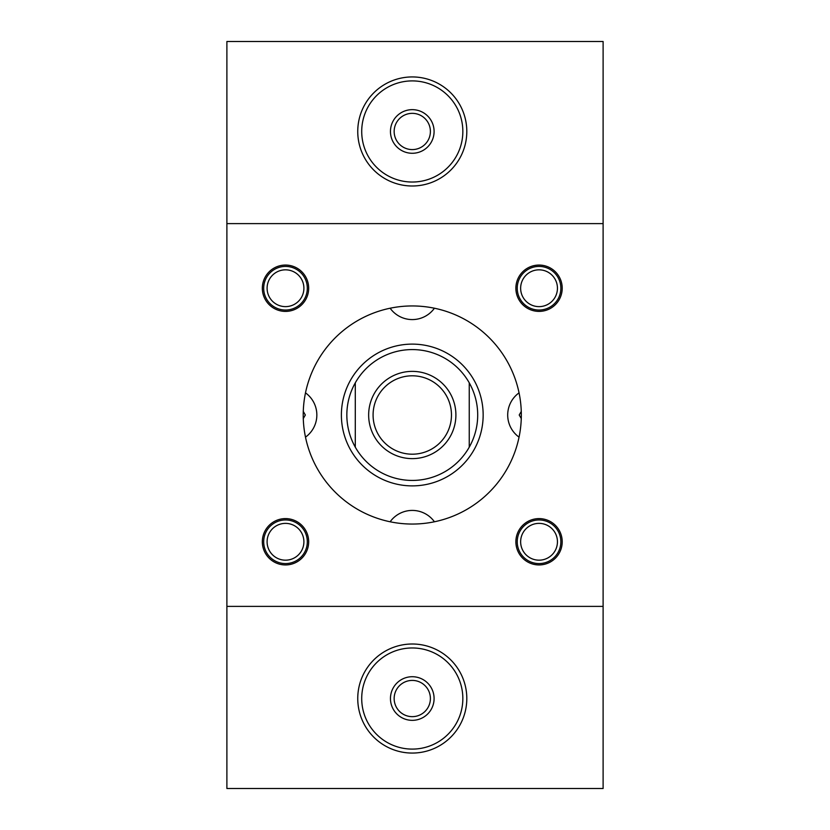 <?xml version="1.0" encoding="UTF-8"?>
<svg xmlns="http://www.w3.org/2000/svg" width="830" height="830" viewBox="0 0 830 830"><rect width="100%" height="100%" fill="white"/><g stroke="black" fill="none" stroke-linecap="round" stroke-linejoin="round"><path stroke-width="1.25" d="M285.499 310.036A21.808 21.808 0 0 1 266.617 277.324A21.808 21.808 0 0 1 304.392 277.324A21.808 21.808 0 0 1 285.499 310.036M285.499 306.633A18.405 18.405 0 0 1 269.563 279.025A18.405 18.405 0 0 1 301.435 279.025A18.405 18.405 0 0 1 285.499 306.633M539.043 310.036A21.808 21.808 0 0 1 520.161 277.324A21.808 21.808 0 0 1 557.936 277.324A21.808 21.808 0 0 1 539.043 310.036M539.043 306.633A18.405 18.405 0 0 1 523.108 279.025A18.405 18.405 0 0 1 554.98 279.025A18.405 18.405 0 0 1 539.043 306.633M285.499 563.58A21.808 21.808 0 0 1 266.617 530.868A21.808 21.808 0 0 1 304.392 530.868A21.808 21.808 0 0 1 285.499 563.58M285.499 560.177A18.405 18.405 0 0 1 269.563 532.57A18.405 18.405 0 0 1 301.435 532.57A18.405 18.405 0 0 1 285.499 560.177M539.043 563.58A21.808 21.808 0 0 1 520.161 530.868A21.808 21.808 0 0 1 557.936 530.868A21.808 21.808 0 0 1 539.043 563.58M539.043 560.177A18.405 18.405 0 0 1 523.108 532.57A18.405 18.405 0 0 1 554.98 532.57A18.405 18.405 0 0 1 539.043 560.177M226.891 223.612L226.891 788.5L603.109 788.5L603.109 41.5L226.891 41.5L226.891 223.612L603.109 223.612M515.876 288.228A23.178 23.178 0 0 1 550.632 268.163A23.178 23.178 0 0 1 550.632 308.293A23.178 23.178 0 0 1 515.876 288.228M515.876 541.772A23.178 23.178 0 0 0 550.632 561.837A23.178 23.178 0 0 0 550.632 521.707A23.178 23.178 0 0 0 515.876 541.772M308.677 288.228A23.178 23.178 0 0 0 273.91 268.163A23.178 23.178 0 0 0 273.91 308.293A23.178 23.178 0 0 0 308.677 288.228M308.677 541.772A23.178 23.178 0 0 1 273.91 561.837A23.178 23.178 0 0 1 273.91 521.707A23.178 23.178 0 0 1 308.677 541.772M521.323 415A109.052 109.052 0 0 1 357.751 509.444A109.052 109.052 0 0 1 357.751 320.556A109.052 109.052 0 0 1 521.323 415M226.891 606.388L603.109 606.388M394.157 131.472A18.125 18.125 0 0 0 412.271 149.587A18.125 18.125 0 0 0 430.397 131.472A18.125 18.125 0 0 0 412.271 113.347A18.125 18.125 0 0 0 394.157 131.472M412.271 153.28A21.808 21.808 0 0 1 393.389 120.558A21.808 21.808 0 0 1 431.164 120.558A21.808 21.808 0 0 1 412.271 153.28M469.251 382.838A65.435 65.435 0 0 0 355.292 382.838A65.435 65.435 0 0 0 412.271 480.435A65.435 65.435 0 0 0 469.251 382.838L469.251 447.163M455.898 415A43.617 43.617 0 0 1 390.463 452.775A43.617 43.617 0 0 1 390.463 377.225A43.617 43.617 0 0 1 455.898 415M355.292 447.163L355.292 382.838M390.131 521.78A27.266 27.266 0 0 1 434.422 521.78M434.422 308.221A27.266 27.266 0 0 1 390.131 308.221M519.051 437.14A27.266 27.266 0 0 1 519.051 392.86M521.271 418.548L519.217 415L521.271 411.452M341.389 415A70.882 70.882 0 0 0 447.712 476.389A70.882 70.882 0 0 0 447.712 353.611A70.882 70.882 0 0 0 341.389 415M373.085 415A39.197 39.197 0 0 0 412.271 454.197A39.197 39.197 0 0 0 451.468 415A39.197 39.197 0 0 0 412.271 375.803A39.197 39.197 0 0 0 373.085 415M305.492 392.86A27.266 27.266 0 0 1 305.492 437.14M303.282 411.452L305.336 415L303.282 418.548M357.751 698.528A54.521 54.521 0 0 0 439.537 745.755A54.521 54.521 0 0 0 439.537 651.311A54.521 54.521 0 0 0 357.751 698.528M361.714 698.528A50.557 50.557 0 0 0 437.555 742.321A50.557 50.557 0 0 0 437.555 654.746A50.557 50.557 0 0 0 361.714 698.528M412.271 720.347A21.808 21.808 0 0 1 393.389 687.624A21.808 21.808 0 0 1 431.164 687.624A21.808 21.808 0 0 1 412.271 720.347M361.714 131.472A50.557 50.557 0 0 0 437.555 175.255A50.557 50.557 0 0 0 437.555 87.679A50.557 50.557 0 0 0 361.714 131.472M357.751 131.472A54.521 54.521 0 0 0 439.537 178.689A54.521 54.521 0 0 0 439.537 84.245A54.521 54.521 0 0 0 357.751 131.472M394.157 698.528A18.125 18.125 0 0 0 412.271 716.653A18.125 18.125 0 0 0 430.397 698.528A18.125 18.125 0 0 0 412.271 680.413A18.125 18.125 0 0 0 394.157 698.528"/></g></svg>
